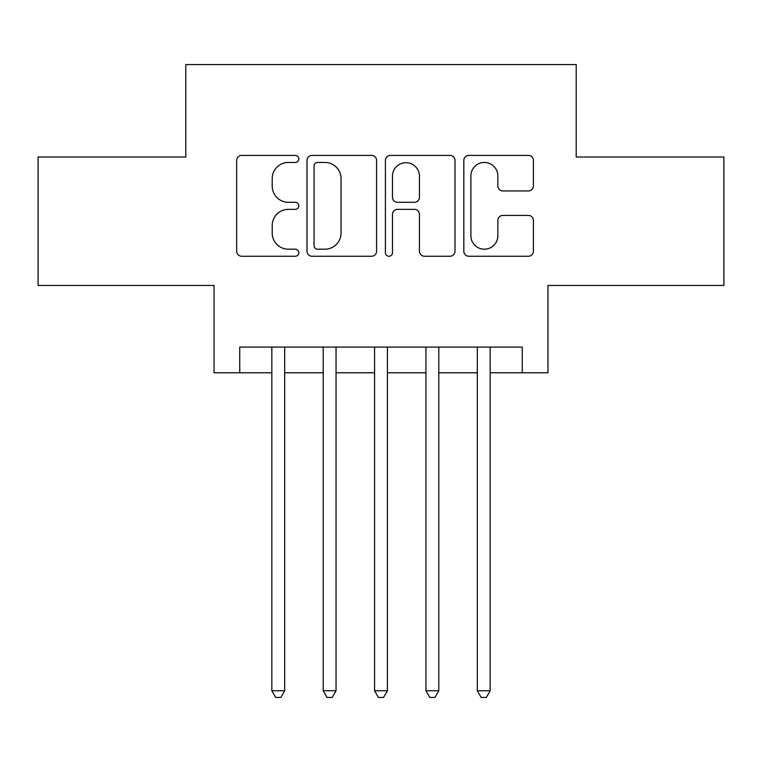 <?xml version="1.0" encoding="UTF-8"?>
<svg xmlns="http://www.w3.org/2000/svg" width="762" height="762" viewBox="0 0 762 762"><rect width="100%" height="100%" fill="white"/><g stroke="black" fill="none" stroke-linecap="round" stroke-linejoin="round"><path stroke-width="1.14" d="M298.809 158.934A3.534 3.534 0 0 0 295.275 155.4L241.706 155.4A5.039 5.039 0 0 0 236.658 160.449L236.658 251.203A5.039 5.039 0 0 0 241.706 256.251L295.275 256.251A3.534 3.534 0 0 0 298.809 252.717A3.534 3.534 0 0 0 295.275 249.193L288.35 249.193A16.135 16.135 0 0 1 272.215 233.058L272.215 225.495A16.135 16.135 0 0 1 288.35 209.36L295.275 209.36A3.534 3.534 0 0 0 298.809 205.826A3.534 3.534 0 0 0 295.275 202.292L288.35 202.292A16.135 16.135 0 0 1 272.215 186.157L272.215 178.594A16.135 16.135 0 0 1 288.35 162.458L295.275 162.458A3.534 3.534 0 0 0 298.809 158.934M528.361 190.948A5.039 5.039 0 0 0 533.41 185.909L533.41 160.449A5.039 5.039 0 0 0 528.361 155.4L468.868 155.4A5.039 5.039 0 0 0 463.82 160.449L463.82 251.203A5.039 5.039 0 0 0 468.868 256.251L528.361 256.251A5.039 5.039 0 0 0 533.41 251.203L533.41 220.447A5.039 5.039 0 0 0 528.361 215.408L502.901 215.408A5.039 5.039 0 0 0 497.853 220.447L497.853 235.706A13.487 13.487 0 0 1 484.365 249.193A13.487 13.487 0 0 1 470.878 235.706L470.878 175.946A13.487 13.487 0 0 1 484.365 162.458A13.487 13.487 0 0 1 497.853 175.946L497.853 185.909A5.039 5.039 0 0 0 502.901 190.948L528.361 190.948M239.735 372.78L239.735 347.091L522.265 347.091L522.265 372.78L547.954 372.78L547.954 285.455L723.9 285.455L723.9 157.02L576.205 157.02L576.205 64.56L185.795 64.56L185.795 157.02L38.1 157.02L38.1 285.455L214.046 285.455L214.046 372.78L271.834 372.78M376.59 160.449A5.039 5.039 0 0 0 371.542 155.4L312.049 155.4A5.039 5.039 0 0 0 307 160.449L307 251.203A5.039 5.039 0 0 0 312.049 256.251L371.542 256.251A5.039 5.039 0 0 0 376.59 251.203L376.59 160.449M390.458 155.4L449.951 155.4A5.039 5.039 0 0 1 455 160.449L455 251.203A5.039 5.039 0 0 1 449.951 256.251L424.491 256.251A5.039 5.039 0 0 1 419.452 251.203L419.452 214.398A5.039 5.039 0 0 0 414.404 209.36L397.516 209.36A5.039 5.039 0 0 0 392.468 214.398L392.468 252.717A3.534 3.534 0 0 1 388.944 256.251A3.534 3.534 0 0 1 385.41 252.717L385.41 160.449A5.039 5.039 0 0 1 390.458 155.4M284.683 372.78L323.212 372.78M336.052 372.78L374.58 372.78M387.42 372.78L425.948 372.78M438.788 372.78L477.317 372.78M490.166 372.78L522.265 372.78M317.592 162.458A3.534 3.534 0 0 0 314.058 165.992L314.058 245.659A3.534 3.534 0 0 0 317.592 249.193L324.907 249.193A16.135 16.135 0 0 0 341.043 233.058L341.043 178.594A16.135 16.135 0 0 0 324.907 162.458L317.592 162.458M419.452 176.203A13.487 13.487 0 0 0 405.955 162.716A13.487 13.487 0 0 0 392.468 176.203L392.468 197.253A5.039 5.039 0 0 0 397.516 202.292L414.404 202.292A5.039 5.039 0 0 0 419.452 197.253L419.452 176.203M284.683 347.091L284.683 690.763L271.834 690.763L271.834 347.091M284.683 690.763L280.826 697.44L275.692 697.44L271.834 690.763M336.052 347.091L336.052 690.763L323.212 690.763L323.212 347.091M336.052 690.763L332.194 697.44L327.06 697.44L323.212 690.763M387.42 347.091L387.42 690.763L374.58 690.763L374.58 347.091M387.42 690.763L383.572 697.44L378.428 697.44L374.58 690.763M438.788 347.091L438.788 690.763L425.948 690.763L425.948 347.091M438.788 690.763L434.94 697.44L429.806 697.44L425.948 690.763M490.166 347.091L490.166 690.763L477.317 690.763L477.317 347.091M490.166 690.763L486.308 697.44L481.174 697.44L477.317 690.763"/></g></svg>

